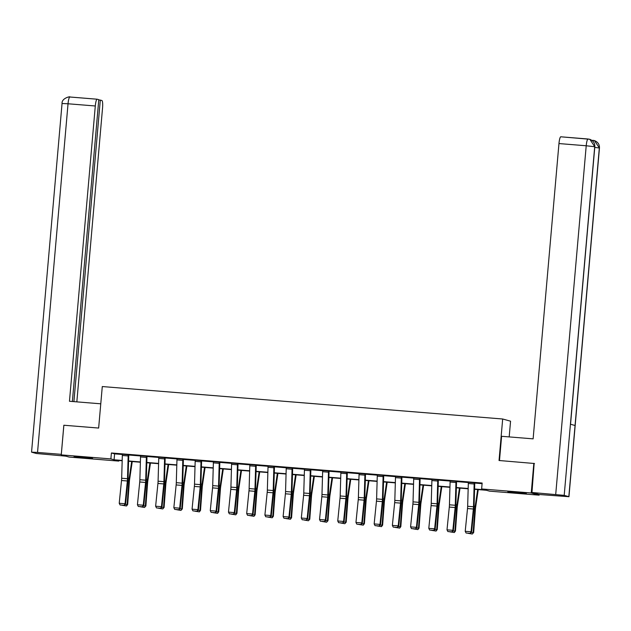 <?xml version="1.0" encoding="UTF-8"?>
<svg xmlns="http://www.w3.org/2000/svg" width="631" height="631" viewBox="0 0 631 631"><rect width="100%" height="100%" fill="white"/><g stroke="black" fill="none" stroke-linecap="round" stroke-linejoin="round"><path stroke-width="0.95" d="M81.644 456.986L92.56 458.256L77.368 457.175L74.048 456.639L81.644 456.986M515.424 492.141L526.341 493.41L511.149 492.33L507.829 491.794L515.424 492.141M509.185 436.912L510.558 421.192L502.678 419L102.285 386.551L98.649 428.055L63.865 425.239L61.27 454.888L110.882 458.911L114.077 459.794L122.177 460.449M568.831 496.652L575.054 425.499L570.432 424.213L564.201 495.367L568.949 496.707L539.205 494.507L539.119 495.161L489.514 491.147L486.312 490.255L474.567 489.301M118.825 460.472L118.77 461.095L69.158 457.073L61.27 454.888M474.575 489.009L484.821 489.837L481.627 488.954L482.147 483.023L111.403 452.979L114.597 453.863L122.375 454.494M128.756 455.014L140.587 455.968M146.968 456.489L158.799 457.451M165.172 457.964L177.003 458.926M183.384 459.439L195.216 460.401M201.597 460.914L213.428 461.876M219.809 462.389L231.64 463.351M238.013 463.872L249.844 464.826M256.225 465.347L268.057 466.301M274.438 466.822L286.269 467.776M292.65 468.297L304.481 469.251M310.854 469.772L322.686 470.734M329.066 471.247L340.898 472.209M347.279 472.722L359.11 473.684M365.491 474.197L377.322 475.159M383.695 475.671L395.527 476.634M401.908 477.146L413.739 478.109M420.12 478.629L431.951 479.584M438.332 480.104L450.163 481.059M456.544 481.579L468.368 482.534M474.749 483.054L482.092 483.646M474.764 482.833L468.391 482.321M455.945 482.518L450.108 482.045A4.172 0.757 94.6 0 1 450.187 480.759L456.024 481.232A4.172 0.757 94.6 0 0 455.945 482.518L455.282 505.281A5.955 1.088 -85.4 0 1 455.132 507.545L452.837 530.308L453.35 530.663L455.645 507.908A8.937 1.633 94.6 0 0 455.874 504.516L456.552 481.382L457.144 481.406L450.179 480.846M438.348 479.883L431.967 479.363M419.607 478.259L419.599 478.282A4.172 0.757 94.6 0 0 419.528 479.568L418.866 502.331A5.955 1.088 -85.4 0 1 418.716 504.595L416.421 527.35L416.933 527.713L419.229 504.95A8.937 1.633 94.6 0 0 419.449 501.566L420.112 478.795L420.719 478.456L413.755 477.888M401.923 476.933L395.55 476.413M383.719 475.458L377.338 474.938M364.892 475.143L359.055 474.67A4.172 0.757 94.6 0 1 359.134 473.384L364.97 473.857A4.172 0.757 94.6 0 0 364.892 475.143L364.229 497.906A5.955 1.088 -85.4 0 1 364.087 500.162L361.792 522.925L362.304 523.288L364.6 500.525A8.937 1.633 94.6 0 0 364.821 497.133L365.483 474.37L366.09 474.031L359.126 473.463M347.295 472.501L340.914 471.988M328.554 470.884L328.546 470.907A4.172 0.757 94.6 0 0 328.475 472.185L327.812 494.949A5.955 1.088 -85.4 0 1 327.663 497.212L325.367 519.976L325.88 520.338L328.175 497.575A8.937 1.633 94.6 0 0 328.396 494.183L329.059 471.42L329.666 471.073L322.709 470.513M310.878 469.551L304.497 469.038M292.129 467.926L292.129 467.95A4.172 0.757 94.6 0 0 292.05 469.235L291.388 491.999A5.955 1.088 -85.4 0 1 291.246 494.262L288.951 517.026L289.463 517.381L291.759 494.625A8.937 1.633 94.6 0 0 291.979 491.233L292.658 468.099L293.249 468.123L286.285 467.563M274.453 466.601L268.072 466.08M256.241 465.126L249.868 464.605M237.422 464.81L231.585 464.337A4.172 0.757 94.6 0 1 231.664 463.051L237.501 463.525A4.172 0.757 94.6 0 0 237.422 464.81L236.759 487.574A5.955 1.088 -85.4 0 1 236.609 489.837L234.314 512.593L234.827 512.956L237.122 490.192A8.937 1.633 94.6 0 0 237.351 486.801L238.005 464.037L238.613 463.698L231.656 463.13M219.825 462.176L213.444 461.655M201.076 460.551L201.076 460.575A4.172 0.757 94.6 0 0 201.005 461.86L200.343 484.624A5.955 1.088 -85.4 0 1 200.193 486.88L197.897 509.643L198.41 510.006L200.705 487.242A8.937 1.633 94.6 0 0 200.926 483.851L201.589 461.087L202.196 460.748L195.231 460.18M183.4 459.218L177.027 458.705M164.659 457.601L164.659 457.625A4.172 0.757 94.6 0 0 164.581 458.903L163.918 481.666A5.955 1.088 -85.4 0 1 163.768 483.93L161.473 506.693L161.986 507.056L164.281 484.292A8.937 1.633 94.6 0 0 164.502 480.901L165.164 458.138L165.772 457.79L158.815 457.23M146.984 456.268L140.603 455.756M128.771 454.793L122.39 454.281M502.678 419L499.042 460.504L534.496 463.509M533.834 463.328L531.239 492.977L539.119 495.161M111.403 452.979L110.882 458.911M481.627 488.954L531.239 492.977M128.582 460.969L140.39 461.931M146.786 462.444L158.602 463.406M164.999 463.919L176.814 464.881M183.211 465.394L195.018 466.356M201.423 466.877L213.231 467.831M219.627 468.352L231.443 469.306M237.84 469.827L249.655 470.781M256.052 471.302L267.86 472.256M274.264 472.777L286.072 473.731M292.469 474.252L304.284 475.206M310.681 475.727L322.496 476.689M328.893 477.202L340.701 478.164M347.105 478.677L358.913 479.639M365.31 480.159L377.125 481.114M383.522 481.634L395.337 482.589M401.734 483.109L413.542 484.064M419.946 484.584L431.754 485.539M438.151 486.059L449.966 487.014M456.363 487.534L468.178 488.489M122.169 460.74L115.568 460.212L118.77 461.095M468.17 488.788L456.355 487.826M449.958 487.306L438.143 486.351M431.746 485.831L419.938 484.876M413.534 484.356L401.726 483.401M395.329 482.881L383.514 481.926M377.117 481.406L365.302 480.451M358.905 479.931L347.097 478.976M340.693 478.456L328.885 477.493M322.48 476.981L310.673 476.019M304.276 475.506L292.461 474.544M286.064 474.023L274.256 473.069M267.852 472.548L256.044 471.594M249.639 471.073L237.832 470.119M231.435 469.598L219.62 468.644M213.223 468.123L201.415 467.169M195.011 466.648L183.203 465.694M176.798 465.173L164.991 464.211M158.594 463.698L146.778 462.736M140.382 462.223L128.574 461.261M114.597 453.863L114.077 459.794M474.236 482.683L474.236 482.707A4.172 0.757 94.6 0 0 474.157 483.993L473.495 506.756A5.955 1.088 -85.4 0 1 473.345 509.02L471.049 531.783L471.562 532.138L473.857 509.383A8.937 1.633 94.6 0 0 474.078 505.991L474.772 482.731M468.399 482.21L468.399 482.234A4.172 0.757 94.6 0 0 468.32 483.52L467.658 506.283A5.955 1.088 -85.4 0 1 467.508 508.547L465.213 531.31L471.049 531.783L470.174 533.353L466.088 533.021L470.174 533.353M470.379 533.495L471.562 532.138M465.213 531.31L466.088 533.021M471.31 532.43L473.124 532.572L474.827 509.651A8.937 1.633 -85.4 0 1 475.19 506.299L477.667 489.553M472.296 534.031L473.676 532.509L472.296 534.031L467.981 533.298M478.243 489.601L475.624 507.348A5.955 1.088 94.6 0 0 475.38 509.58L473.676 532.509M499.484 460.543L501.606 436.297L533.124 438.853L558.963 143.56A7.146 1.301 -85.4 0 1 560.817 136.793A7.146 1.301 -85.4 0 1 560.864 136.801L588.029 139.001M564.201 495.367L531.957 492.495L539.205 494.507M531.957 492.495L534.149 463.414M570.542 424.245L594.812 146.763L589.859 139.333L588.116 139.009A7.146 1.301 -85.4 0 0 588.076 139.001A7.146 1.301 -85.4 0 0 586.215 145.769L558.963 143.56M568.949 496.707L599.45 148.056L594.426 140.595L592.667 140.287M100.771 403.808L69.465 401.269L95.297 105.984L68.038 103.776L37.537 452.427L61.294 454.352L63.834 425.302M76.832 401.868L102.545 107.996A7.146 1.301 94.6 0 0 101.891 100.526L100.297 100.084L73.914 401.631M37.537 452.427L31.55 452.151L36.29 453.492L65.798 456.142M72.376 401.505L98.783 99.659L97.198 99.225A7.146 1.301 94.6 0 0 97.15 99.209A7.146 1.301 94.6 0 0 95.297 105.984M98.759 99.958L100.297 100.084M450.108 482.045L449.446 504.808A5.955 1.088 -85.4 0 1 449.296 507.072L447 529.835L452.837 530.308L451.962 531.878L447.876 531.547L451.962 531.878M452.167 532.02L453.35 530.663M447 529.835L447.876 531.547M437.811 479.734L437.811 479.757A4.172 0.757 94.6 0 0 437.733 481.043L437.07 503.806A5.955 1.088 -85.4 0 1 436.928 506.07L434.633 528.825L435.145 529.188L437.441 506.433A8.937 1.633 94.6 0 0 437.662 503.041L438.356 479.781M431.975 479.26L431.975 479.284A4.172 0.757 94.6 0 0 431.896 480.57L431.233 503.333A5.955 1.088 -85.4 0 1 431.091 505.597L428.796 528.352L434.633 528.825L433.757 530.395L429.672 530.064L433.757 530.395M433.962 530.545L435.145 529.188M428.796 528.352L429.672 530.064M453.105 530.955L454.912 531.097L456.615 508.176A8.937 1.633 -85.4 0 1 456.986 504.824L459.455 488.078M454.091 532.548L455.464 531.034L454.312 532.525L449.777 531.823M460.031 488.126L457.412 505.873A5.955 1.088 94.6 0 0 457.167 508.105L455.464 531.034M434.893 529.48L436.707 529.622L438.403 506.701A8.937 1.633 -85.4 0 1 438.774 503.349L441.25 486.604M435.879 531.073L437.251 529.559L436.1 531.05L431.565 530.348M441.826 486.651L439.2 504.398A5.955 1.088 94.6 0 0 438.955 506.63L437.251 529.559M413.77 477.785L413.762 477.809A4.172 0.757 94.6 0 0 413.691 479.095L413.029 501.858A5.955 1.088 -85.4 0 1 412.879 504.122L410.584 526.877L416.421 527.35L415.545 528.92L411.459 528.589L415.545 528.92M415.75 529.07L416.933 527.713M410.584 526.877L411.459 528.589M401.316 478.093L395.479 477.62A4.172 0.757 94.6 0 1 395.55 476.334L401.387 476.807A4.172 0.757 94.6 0 0 401.316 478.093L400.653 500.856A5.955 1.088 -85.4 0 1 400.504 503.112L398.208 525.875L398.721 526.238L401.016 503.475A8.937 1.633 94.6 0 0 401.237 500.083L401.931 476.831M395.479 477.62L394.817 500.383A5.955 1.088 -85.4 0 1 394.667 502.647L392.372 525.402L398.208 525.875L397.333 527.445L393.247 527.114L397.333 527.445M397.538 527.595L398.721 526.238M392.372 525.402L393.247 527.114M383.183 475.309L383.183 475.332A4.172 0.757 94.6 0 0 383.104 476.618L382.441 499.381A5.955 1.088 -85.4 0 1 382.291 501.637L379.996 524.4L380.509 524.763L382.804 502A8.937 1.633 94.6 0 0 383.033 498.608L383.727 475.348M377.346 474.835L377.346 474.859A4.172 0.757 94.6 0 0 377.267 476.145L376.604 498.908A5.955 1.088 -85.4 0 1 376.455 501.164L374.159 523.927L379.996 524.4L379.121 525.97L375.035 525.639L379.121 525.97M379.326 526.112L380.509 524.763M374.159 523.927L375.035 525.639M416.681 527.997L418.495 528.147L420.199 505.218A8.937 1.633 -85.4 0 1 420.562 501.874L423.038 485.129M417.667 529.598L419.047 528.084L417.888 529.575L413.352 528.873M423.614 485.176L420.987 502.923A5.955 1.088 94.6 0 0 420.743 505.155L419.047 528.084M398.469 526.522L400.283 526.672L401.986 503.743A8.937 1.633 -85.4 0 1 402.349 500.399L404.826 483.654M399.455 528.123L400.835 526.609L399.675 528.1L395.14 527.398M405.402 483.701L402.783 501.448A5.955 1.088 94.6 0 0 402.539 503.68L400.835 526.609M380.264 525.047L382.07 525.197L383.774 502.268A8.937 1.633 -85.4 0 1 384.145 498.924L386.614 482.179M381.25 526.648L382.623 525.126L381.471 526.625L376.936 525.923M387.189 482.226L384.571 499.973A5.955 1.088 94.6 0 0 384.326 502.205L382.623 525.126M359.055 474.67L358.392 497.433A5.955 1.088 -85.4 0 1 358.25 499.689L355.955 522.452L361.792 522.925L360.916 524.495L356.83 524.164L360.916 524.495M361.121 524.637L362.304 523.288M355.955 522.452L356.83 524.164M362.052 523.572L363.866 523.722L365.562 500.793A8.937 1.633 -85.4 0 1 365.933 497.441L368.409 480.704M363.038 525.173L364.41 523.651L363.259 525.15L358.724 524.448M368.985 480.743L366.359 498.498A5.955 1.088 94.6 0 0 366.114 500.73L364.41 523.651M346.758 472.359L346.758 472.382A4.172 0.757 94.6 0 0 346.687 473.66L346.025 496.431A5.955 1.088 -85.4 0 1 345.875 498.687L343.579 521.451L344.092 521.813L346.387 499.05A8.937 1.633 94.6 0 0 346.608 495.658L347.302 472.398M340.921 471.885L340.921 471.909A4.172 0.757 94.6 0 0 340.85 473.187L340.188 495.958A5.955 1.088 -85.4 0 1 340.038 498.214L337.743 520.977L343.579 521.451L342.704 523.02L338.618 522.689L342.704 523.02M342.909 523.162L344.092 521.813M337.743 520.977L338.618 522.689M343.84 522.097L345.654 522.247L347.358 499.318A8.937 1.633 -85.4 0 1 347.72 495.966L350.197 479.221M344.826 523.698L346.206 522.176L344.826 523.698L340.511 522.973M350.773 479.268L348.146 497.015A5.955 1.088 94.6 0 0 347.902 499.255L346.206 522.176M322.717 470.41L322.709 470.434A4.172 0.757 94.6 0 0 322.638 471.712L321.976 494.483A5.955 1.088 -85.4 0 1 321.826 496.739L319.531 519.502L325.367 519.976L324.492 521.545L320.406 521.214L324.492 521.545M324.697 521.687L325.88 520.338M319.531 519.502L320.406 521.214M325.628 520.622L327.442 520.772L329.145 497.843A8.937 1.633 -85.4 0 1 329.508 494.491L331.985 477.746M326.613 522.223L327.994 520.701L326.613 522.223L322.299 521.49M332.561 477.793L329.942 495.54A5.955 1.088 94.6 0 0 329.697 497.78L327.994 520.701M310.342 469.401L310.342 469.425A4.172 0.757 94.6 0 0 310.263 470.71L309.6 493.474A5.955 1.088 -85.4 0 1 309.45 495.737L307.155 518.501L307.668 518.856L309.963 496.1A8.937 1.633 94.6 0 0 310.192 492.708L310.886 469.448M304.505 468.928L304.505 468.959A4.172 0.757 94.6 0 0 304.426 470.237L303.763 493A5.955 1.088 -85.4 0 1 303.614 495.264L301.318 518.027L307.155 518.501L306.28 520.07L302.194 519.739L306.28 520.07M306.485 520.212L307.668 518.856M301.318 518.027L302.194 519.739M307.423 519.147L309.229 519.289L310.933 496.368A8.937 1.633 -85.4 0 1 311.304 493.016L313.773 476.271M308.409 520.749L309.782 519.226L308.409 520.749L304.095 520.015M314.348 476.318L311.73 494.065A5.955 1.088 94.6 0 0 311.485 496.297L309.782 519.226M286.293 467.453L286.293 467.476A4.172 0.757 94.6 0 0 286.214 468.762L285.551 491.525A5.955 1.088 -85.4 0 1 285.409 493.789L283.114 516.552L288.951 517.026L288.075 518.595L283.989 518.264L288.075 518.595M288.28 518.737L289.463 517.381M283.114 516.552L283.989 518.264M289.211 517.672L291.025 517.814L292.721 494.893A8.937 1.633 -85.4 0 1 293.092 491.541L295.568 474.796M290.197 519.266L291.569 517.751L290.418 519.242L285.882 518.54M296.144 474.843L293.518 492.59A5.955 1.088 94.6 0 0 293.273 494.822L291.569 517.751M273.846 467.76L268.009 467.287A4.172 0.757 94.6 0 1 268.08 466.001L273.917 466.475A4.172 0.757 94.6 0 0 273.846 467.76L273.184 490.524A5.955 1.088 -85.4 0 1 273.034 492.787L270.738 515.543L271.251 515.906L273.546 493.15A8.937 1.633 94.6 0 0 273.767 489.759L274.461 466.498M268.009 467.287L267.347 490.05A5.955 1.088 -85.4 0 1 267.197 492.314L264.902 515.07L270.738 515.543L269.863 517.112L265.777 516.781L269.863 517.112M270.068 517.262L271.251 515.906M264.902 515.07L265.777 516.781M270.999 516.197L272.813 516.339L274.517 493.418A8.937 1.633 -85.4 0 1 274.879 490.066L277.356 473.321M271.985 517.791L273.365 516.276L272.206 517.767L267.67 517.065M277.932 473.368L275.305 491.115A5.955 1.088 94.6 0 0 275.061 493.347L273.365 516.276M255.713 464.976L255.705 465A4.172 0.757 94.6 0 0 255.634 466.285L254.971 489.049A5.955 1.088 -85.4 0 1 254.821 491.312L252.526 514.068L253.039 514.431L255.334 491.667A8.937 1.633 94.6 0 0 255.555 488.284L256.249 465.023M249.876 464.503L249.868 464.526A4.172 0.757 94.6 0 0 249.797 465.812L249.135 488.575A5.955 1.088 -85.4 0 1 248.985 490.839L246.689 513.595L252.526 514.068L251.651 515.637L247.565 515.306L251.651 515.637M251.856 515.787L253.039 514.431M246.689 513.595L247.565 515.306M252.786 514.715L254.601 514.864L256.304 491.943A8.937 1.633 -85.4 0 1 256.667 488.591L259.144 471.846M253.772 516.316L255.153 514.801L253.993 516.292L249.458 515.59M259.72 471.893L257.101 489.64A5.955 1.088 94.6 0 0 256.849 491.872L255.153 514.801M231.585 464.337L230.922 487.1A5.955 1.088 -85.4 0 1 230.772 489.364L228.477 512.12L234.314 512.593L233.438 514.162L229.353 513.831L233.438 514.162M233.644 514.312L234.827 512.956M228.477 512.12L229.353 513.831M234.582 513.24L236.388 513.389L238.092 490.461A8.937 1.633 -85.4 0 1 238.463 487.116L240.932 470.371M235.568 514.841L236.94 513.326L235.789 514.817L231.246 514.115M241.507 470.418L238.889 488.165A5.955 1.088 94.6 0 0 238.644 490.397L236.94 513.326M219.288 462.026L219.288 462.05A4.172 0.757 94.6 0 0 219.209 463.335L218.547 486.099A5.955 1.088 -85.4 0 1 218.405 488.355L216.11 511.118L216.622 511.481L218.918 488.717A8.937 1.633 94.6 0 0 219.138 485.326L219.833 462.066M213.452 461.553L213.452 461.577A4.172 0.757 94.6 0 0 213.373 462.862L212.71 485.625A5.955 1.088 -85.4 0 1 212.568 487.881L210.273 510.645L216.11 511.118L215.234 512.688L211.148 512.356L215.234 512.688M215.439 512.829L216.622 511.481M210.273 510.645L211.148 512.356M216.37 511.765L218.176 511.915L219.88 488.986A8.937 1.633 -85.4 0 1 220.251 485.641L222.727 468.896M217.356 513.366L218.728 511.844L217.577 513.342L213.041 512.64M223.303 468.943L220.676 486.69A5.955 1.088 94.6 0 0 220.432 488.922L218.728 511.844M195.239 460.078L195.239 460.102A4.172 0.757 94.6 0 0 195.168 461.387L194.506 484.151A5.955 1.088 -85.4 0 1 194.356 486.406L192.061 509.17L197.897 509.643L197.022 511.213L192.936 510.881L197.022 511.213M197.227 511.355L198.41 510.006M192.061 509.17L192.936 510.881M198.158 510.29L199.972 510.44L201.668 487.511A8.937 1.633 -85.4 0 1 202.038 484.158L204.515 467.421M199.144 511.891L200.516 510.369L199.364 511.867L194.829 511.165M205.091 467.461L202.464 485.215A5.955 1.088 94.6 0 0 202.22 487.447L200.516 510.369M182.793 460.378L176.956 459.904A4.172 0.757 94.6 0 1 177.027 458.627L182.864 459.1A4.172 0.757 94.6 0 0 182.793 460.378L182.13 483.149A5.955 1.088 -85.4 0 1 181.98 485.405L179.685 508.168L180.198 508.531L182.493 485.767A8.937 1.633 94.6 0 0 182.714 482.376L183.408 459.116M176.956 459.904L176.294 482.676A5.955 1.088 -85.4 0 1 176.144 484.931L173.848 507.695L179.685 508.168L178.81 509.738L174.724 509.406L178.81 509.738M179.015 509.88L180.198 508.531M173.848 507.695L174.724 509.406M179.945 508.815L181.76 508.965L183.463 486.036A8.937 1.633 -85.4 0 1 183.826 482.683L186.303 465.938M180.931 510.416L182.312 508.894L180.931 510.416L176.617 509.69M186.879 465.986L184.26 483.732A5.955 1.088 94.6 0 0 184.007 485.973L182.312 508.894M158.823 457.128L158.823 457.152A4.172 0.757 94.6 0 0 158.744 458.429L158.081 481.201A5.955 1.088 -85.4 0 1 157.931 483.456L155.636 506.22L161.473 506.693L160.597 508.263L156.512 507.931L160.597 508.263M160.802 508.405L161.986 507.056M155.636 506.22L156.512 507.931M161.741 507.34L163.547 507.49L165.251 484.561A8.937 1.633 -85.4 0 1 165.622 481.208L168.091 464.463M162.727 508.941L164.099 507.419L162.727 508.941L158.405 508.207M168.666 464.511L166.048 482.258A5.955 1.088 94.6 0 0 165.803 484.498L164.099 507.419M146.368 457.428L140.532 456.954A4.172 0.757 94.6 0 1 140.61 455.677L146.447 456.142A4.172 0.757 94.6 0 0 146.368 457.428L145.706 480.191A5.955 1.088 -85.4 0 1 145.564 482.455L143.269 505.218L143.781 505.573L146.076 482.818A8.937 1.633 94.6 0 0 146.297 479.426L146.991 456.166M140.532 456.954L139.869 479.718A5.955 1.088 -85.4 0 1 139.727 481.981L137.432 504.745L143.269 505.218L142.385 506.788L138.299 506.456L142.385 506.788M142.59 506.93L143.781 505.573M137.432 504.745L138.299 506.456M143.529 505.865L145.335 506.007L147.039 483.086A8.937 1.633 -85.4 0 1 147.409 479.734L149.886 462.988M144.515 507.466L145.887 505.944L144.515 507.466L140.2 506.732M150.462 463.036L147.835 480.783A5.955 1.088 94.6 0 0 147.591 483.015L145.887 505.944M128.235 454.643L128.235 454.667A4.172 0.757 94.6 0 0 128.164 455.953L127.501 478.716A5.955 1.088 -85.4 0 1 127.352 480.98L125.056 503.743L125.569 504.098L127.864 481.343A8.937 1.633 94.6 0 0 128.085 477.951L128.779 454.691M122.398 454.17L122.398 454.194A4.172 0.757 94.6 0 0 122.327 455.479L121.665 478.243A5.955 1.088 -85.4 0 1 121.515 480.507L119.22 503.27L125.056 503.743L124.181 505.313L120.095 504.981L124.181 505.313M124.386 505.455L125.569 504.098M119.22 503.27L120.095 504.981M125.317 504.39L127.131 504.532L128.827 481.611A8.937 1.633 -85.4 0 1 129.197 478.259L131.674 461.513M126.303 505.983L127.675 504.469L126.523 505.959L121.988 505.257M132.25 461.561L129.623 479.308A5.955 1.088 94.6 0 0 129.379 481.54L127.675 504.469M474.236 482.707L468.399 482.234M473.495 506.756L467.658 506.283M473.345 509.02L467.508 508.547M474.157 483.993L468.32 483.52M473.842 509.572L474.827 509.651M474.07 506.212L475.19 506.299M555.714 494.42L586.215 145.769L594.71 146.715L570.432 424.213M594.757 147.409L599.332 147.993L575.054 425.499M592.257 140.642L594.134 140.516M31.55 452.151L62.051 103.5L68.038 103.776A7.146 1.301 -85.4 0 1 69.899 97A7.146 1.301 -85.4 0 1 69.938 97.008L97.111 99.217M455.282 505.281L449.446 504.808M455.132 507.545L449.296 507.072M437.811 479.757L431.975 479.284M437.07 503.806L431.233 503.333M436.928 506.07L431.091 505.597M437.733 481.043L431.896 480.57M455.629 508.097L456.615 508.176M455.866 504.729L456.986 504.824M437.417 506.614L438.403 506.701M437.654 503.254L438.774 503.349M419.599 478.282L413.762 477.809M418.866 502.331L413.029 501.858M418.716 504.595L412.879 504.122M419.528 479.568L413.691 479.095M400.653 500.856L394.817 500.383M400.504 503.112L394.667 502.647M383.183 475.332L377.346 474.859M382.441 499.381L376.604 498.908M382.291 501.637L376.455 501.164M383.104 476.618L377.267 476.145M419.213 505.139L420.199 505.218M419.441 501.779L420.562 501.874M401 503.664L401.986 503.743M401.229 500.304L402.349 500.399M382.788 502.189L383.774 502.268M383.025 498.829L384.145 498.924M364.229 497.906L358.392 497.433M364.087 500.162L358.25 499.689M364.576 500.714L365.562 500.793M364.813 497.354L365.933 497.441M346.758 472.382L340.921 471.909M346.025 496.431L340.188 495.958M345.875 498.687L340.038 498.214M346.687 473.66L340.85 473.187M346.364 499.239L347.358 499.318M346.6 495.879L347.72 495.966M328.546 470.907L322.709 470.434M327.812 494.949L321.976 494.483M327.663 497.212L321.826 496.739M328.475 472.185L322.638 471.712M328.159 497.764L329.145 497.843M328.388 494.404L329.508 494.491M310.342 469.425L304.505 468.959M309.6 493.474L303.763 493M309.45 495.737L303.614 495.264M310.263 470.71L304.426 470.237M309.947 496.289L310.933 496.368M310.184 492.929L311.304 493.016M292.129 467.95L286.293 467.476M291.388 491.999L285.551 491.525M291.246 494.262L285.409 493.789M292.05 469.235L286.214 468.762M291.735 494.814L292.721 494.893M291.972 491.446L293.092 491.541M273.184 490.524L267.347 490.05M273.034 492.787L267.197 492.314M273.523 493.332L274.517 493.418M273.759 489.971L274.879 490.066M255.705 465L249.868 464.526M254.971 489.049L249.135 488.575M254.821 491.312L248.985 490.839M255.634 466.285L249.797 465.812M255.318 491.857L256.304 491.943M255.547 488.497L256.667 488.591M236.759 487.574L230.922 487.1M236.609 489.837L230.772 489.364M237.106 490.382L238.092 490.461M237.343 487.022L238.463 487.116M219.288 462.05L213.452 461.577M218.547 486.099L212.71 485.625M218.405 488.355L212.568 487.881M219.209 463.335L213.373 462.862M218.894 488.907L219.88 488.986M219.131 485.547L220.251 485.641M201.076 460.575L195.239 460.102M200.343 484.624L194.506 484.151M200.193 486.88L194.356 486.406M201.005 461.86L195.168 461.387M200.682 487.432L201.668 487.511M200.918 484.072L202.038 484.158M182.13 483.149L176.294 482.676M181.98 485.405L176.144 484.931M182.477 485.957L183.463 486.036M182.706 482.597L183.826 482.683M164.659 457.625L158.823 457.152M163.918 481.666L158.081 481.201M163.768 483.93L157.931 483.456M164.581 458.903L158.744 458.429M164.265 484.482L165.251 484.561M164.502 481.122L165.622 481.208M145.706 480.191L139.869 479.718M145.564 482.455L139.727 481.981M146.053 483.007L147.039 483.086M146.289 479.647L147.409 479.734M128.235 454.667L122.398 454.194M127.501 478.716L121.665 478.243M127.352 480.98L121.515 480.507M128.164 455.953L122.327 455.479M127.841 481.532L128.827 481.611M128.077 478.164L129.197 478.259M589.859 139.333C593.329 140.76 594.978 143.237 594.812 146.763M589.559 139.246L560.817 136.793M594.426 140.595C597.936 142.007 599.616 144.491 599.45 148.056M62.051 103.5C61.538 97.994 70.893 96.133 69.899 97L97.15 99.209"/></g></svg>
